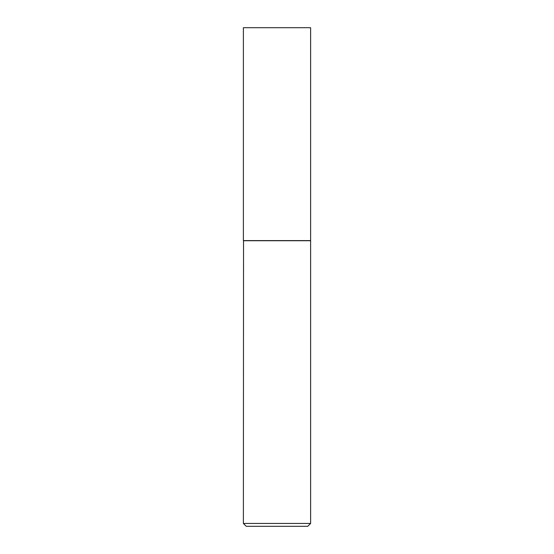 <?xml version="1.0" encoding="UTF-8"?>
<svg xmlns="http://www.w3.org/2000/svg" width="554" height="554" viewBox="0 0 554 554"><rect width="100%" height="100%" fill="white"/><g stroke="black" fill="none" stroke-linecap="round" stroke-linejoin="round"><path stroke-width="0.83" d="M310.614 27.7L243.386 27.7L243.386 240.595L310.614 240.595L310.614 27.7M243.531 240.595L243.386 523.454L310.614 523.454L310.614 240.734L243.386 240.734M310.614 523.454L307.768 526.3L246.232 526.3L243.386 523.454"/></g></svg>
